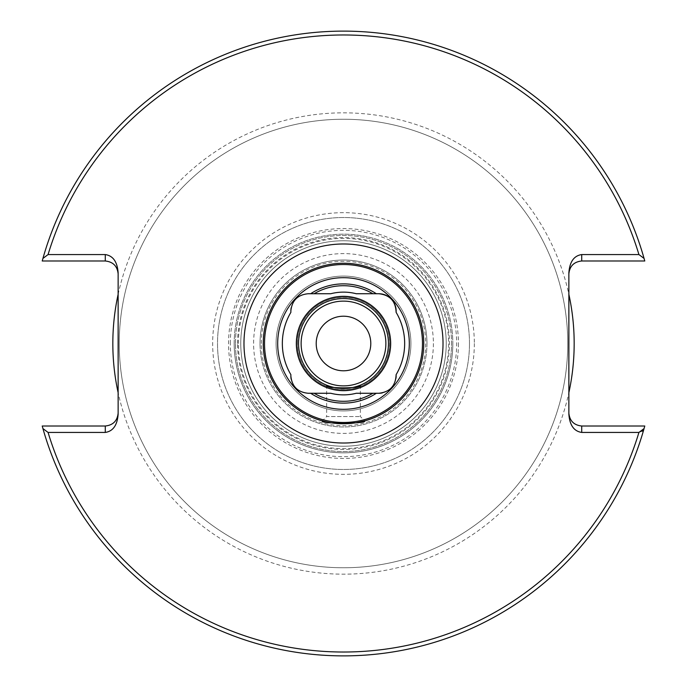 <?xml version="1.0" encoding="UTF-8"?>
<svg xmlns="http://www.w3.org/2000/svg" width="687" height="687" viewBox="0 0 687 687"><rect width="100%" height="100%" fill="white"/><g stroke="black" fill="none" stroke-linecap="round" stroke-linejoin="round"><path stroke-width="0.52" stroke-dasharray="3.44 2.58" d="M423.759 343.5A80.259 80.259 0 0 0 343.5 263.241A80.259 80.259 0 0 0 263.241 343.5A80.259 80.259 0 0 0 343.5 423.759A80.259 80.259 0 0 0 423.759 343.5A80.259 80.259 0 0 1 343.5 423.759A80.259 80.259 0 0 1 263.241 343.5M360.357 385.167L360.357 416.537L364.72 420.908M326.643 385.167L326.643 416.537L360.357 416.537L326.643 416.537L322.28 420.908L334.861 423.295M290.893 312.31A61.16 61.16 0 0 0 290.893 374.69M291.168 379.258A17.338 17.338 0 0 0 308.188 393.265L330.756 393.265A51.37 51.37 0 0 0 356.244 393.265L378.812 393.265M297.273 343.5A46.227 46.227 0 0 1 343.5 297.273A46.227 46.227 0 0 1 389.727 343.5A46.227 46.227 0 0 1 343.5 389.727A46.227 46.227 0 0 1 297.273 343.5A46.227 46.227 0 0 1 343.5 297.273A46.227 46.227 0 0 1 389.727 343.5A46.227 46.227 0 0 1 343.5 389.727A46.227 46.227 0 0 1 297.273 343.5A46.227 46.227 0 0 1 343.5 297.273A46.227 46.227 0 0 1 389.727 343.5A46.227 46.227 0 0 1 343.5 389.727A46.227 46.227 0 0 1 297.273 343.5M298.553 343.5A44.947 44.947 0 0 1 343.5 298.553A44.947 44.947 0 0 1 388.447 343.5A44.947 44.947 0 0 1 343.5 388.447A44.947 44.947 0 0 1 298.553 343.5M426.971 343.5A83.471 83.471 0 0 1 343.5 426.971A83.471 83.471 0 0 1 260.03 343.5A83.471 83.471 0 0 1 343.5 260.03A83.471 83.471 0 0 1 426.971 343.5A83.471 83.471 0 0 1 343.5 426.971A83.471 83.471 0 0 1 260.03 343.5A83.471 83.471 0 0 1 343.5 260.03A83.471 83.471 0 0 1 426.971 343.5A83.471 83.471 0 0 0 343.5 260.03A83.471 83.471 0 0 0 260.03 343.5A83.471 83.471 0 0 1 343.5 260.03A83.471 83.471 0 0 1 426.971 343.5M276.08 343.5A67.42 67.42 0 0 1 343.5 276.08A67.42 67.42 0 0 1 410.92 343.5A67.42 67.42 0 0 1 343.5 410.92A67.42 67.42 0 0 1 276.08 343.5A67.42 67.42 0 0 1 343.5 276.08A67.42 67.42 0 0 1 410.92 343.5A67.42 67.42 0 0 1 343.5 410.92A67.42 67.42 0 0 1 276.08 343.5M316.209 343.5A27.291 27.291 0 0 1 343.5 316.209A27.291 27.291 0 0 1 370.791 343.5A27.291 27.291 0 0 1 343.5 370.791A27.291 27.291 0 0 1 316.209 343.5M119.246 343.5A224.254 224.254 0 0 1 343.5 119.246A224.254 224.254 0 0 1 567.754 343.5A224.254 224.254 0 0 1 343.5 567.754A224.254 224.254 0 0 1 119.246 343.5A224.254 224.254 0 0 1 343.5 119.246A224.254 224.254 0 0 1 567.754 343.5A224.254 224.254 0 0 1 343.5 567.754A224.254 224.254 0 0 1 119.246 343.5A224.254 224.254 0 0 0 343.5 567.754A224.254 224.254 0 0 0 567.754 343.5M240.768 343.5A102.732 102.732 0 0 1 343.5 240.768A102.732 102.732 0 0 1 446.232 343.5A102.732 102.732 0 0 1 343.5 446.232A102.732 102.732 0 0 1 240.768 343.5A102.732 102.732 0 0 1 343.5 240.768A102.732 102.732 0 0 1 446.232 343.5A102.732 102.732 0 0 1 343.5 446.232A102.732 102.732 0 0 1 240.768 343.5A102.732 102.732 0 0 0 343.5 446.232A102.732 102.732 0 0 0 446.232 343.5A102.732 102.732 0 0 1 343.5 446.232A102.732 102.732 0 0 1 240.768 343.5M469.479 343.5A125.979 125.979 0 0 1 343.5 469.479A125.979 125.979 0 0 1 217.521 343.5A125.979 125.979 0 0 1 343.5 217.521A125.979 125.979 0 0 1 469.479 343.5A125.979 125.979 0 0 1 343.5 469.479A125.979 125.979 0 0 1 217.521 343.5A125.979 125.979 0 0 1 343.5 217.521A125.979 125.979 0 0 1 469.479 343.5M235.469 343.5A108.031 108.031 0 0 1 343.5 235.469A108.031 108.031 0 0 1 451.531 343.5A108.031 108.031 0 0 1 343.5 451.531A108.031 108.031 0 0 1 235.469 343.5A108.031 108.031 0 0 1 343.5 235.469A108.031 108.031 0 0 1 451.531 343.5A108.031 108.031 0 0 1 343.5 451.531A108.031 108.031 0 0 1 235.469 343.5A108.031 108.031 0 0 1 343.5 235.469A108.031 108.031 0 0 1 451.531 343.5A108.031 108.031 0 0 1 343.5 451.531A108.031 108.031 0 0 1 235.469 343.5A108.031 108.031 0 0 0 343.5 451.531A108.031 108.031 0 0 0 451.531 343.5A108.031 108.031 0 0 1 343.5 451.531A108.031 108.031 0 0 1 235.469 343.5M234.181 343.5A109.319 109.319 0 0 1 343.5 234.181A109.319 109.319 0 0 1 452.819 343.5A109.319 109.319 0 0 1 343.5 452.819A109.319 109.319 0 0 1 234.181 343.5A109.319 109.319 0 0 1 343.5 234.181A109.319 109.319 0 0 1 452.819 343.5A109.319 109.319 0 0 1 343.5 452.819A109.319 109.319 0 0 1 234.181 343.5A109.319 109.319 0 0 0 343.5 452.819A109.319 109.319 0 0 0 452.819 343.5M105.283 254.568L48.073 254.568A308.523 308.523 0 0 1 638.927 254.568L581.717 254.568C573.971 255.727 569.695 261.781 568.87 272.73L568.87 392.655A230.669 230.669 0 0 1 118.13 392.655L118.13 272.73C117.305 261.781 113.029 255.727 105.283 254.568L105.283 260.991C113.029 261.807 117.305 266.092 118.13 273.83L118.13 272.73L118.13 273.83M642.259 431.178L638.927 432.432L581.717 432.432L581.717 426.009C573.971 425.193 569.695 420.908 568.87 413.17L568.87 392.655M581.717 426.009L644.784 426.009L644.071 428.576A312.379 312.379 0 0 1 42.929 428.576L48.073 432.432L105.283 432.432C113.029 431.273 117.305 425.219 118.13 414.27L118.13 392.655M568.87 413.17L568.87 414.27C569.695 425.219 573.971 431.273 581.717 432.432M644.071 428.576L642.963 430.526M638.927 254.568L644.071 258.424L644.784 260.991L581.717 260.991C573.971 261.807 569.695 266.092 568.87 273.83M48.073 254.568L42.929 258.424A312.379 312.379 0 0 1 644.071 258.424M118.13 413.17L118.13 414.27L118.13 413.17C117.305 420.908 113.029 425.193 105.283 426.009L42.216 426.009L42.929 428.576M42.929 258.424L42.216 260.991L105.283 260.991M310.67 293.735L330.756 293.735A51.37 51.37 0 0 1 356.244 293.735L376.33 293.735M308.188 293.735A17.338 17.338 0 0 0 291.176 307.742M382.29 392.912A17.338 17.338 0 0 0 396.004 378.185M396.107 374.69A61.16 61.16 0 0 0 396.107 312.31M297.402 343.5A46.098 46.098 0 0 1 343.5 297.402A46.098 46.098 0 0 1 389.598 343.5A46.098 46.098 0 0 1 343.5 389.598A46.098 46.098 0 0 1 297.402 343.5M433.394 343.5A89.894 89.894 0 0 1 343.5 433.394A89.894 89.894 0 0 1 253.606 343.5A89.894 89.894 0 0 1 343.5 253.606A89.894 89.894 0 0 1 433.394 343.5M261.309 343.5A82.191 82.191 0 0 1 343.5 261.309A82.191 82.191 0 0 1 425.691 343.5A82.191 82.191 0 0 1 343.5 425.691A82.191 82.191 0 0 1 261.309 343.5M118.13 294.345A230.669 230.669 0 0 1 568.87 294.345M474.339 343.5A130.839 130.839 0 0 1 343.5 474.339A130.839 130.839 0 0 1 212.661 343.5A130.839 130.839 0 0 1 343.5 212.661A130.839 130.839 0 0 1 474.339 343.5M458.452 343.5A114.952 114.952 0 0 1 343.5 458.452A114.952 114.952 0 0 1 228.548 343.5A114.952 114.952 0 0 1 343.5 228.548A114.952 114.952 0 0 1 458.452 343.5M237.556 343.5A105.944 105.944 0 0 1 343.5 237.556A105.944 105.944 0 0 1 449.444 343.5A105.944 105.944 0 0 1 343.5 449.444A105.944 105.944 0 0 1 237.556 343.5M238.389 343.5A105.111 105.111 0 0 1 343.5 238.389A105.111 105.111 0 0 1 448.611 343.5A105.111 105.111 0 0 1 343.5 448.611A105.111 105.111 0 0 1 238.389 343.5M230.334 343.5A113.166 113.166 0 0 1 343.5 230.334A113.166 113.166 0 0 1 456.666 343.5A113.166 113.166 0 0 1 343.5 456.666A113.166 113.166 0 0 1 230.334 343.5M638.927 432.432A308.523 308.523 0 0 1 48.073 432.432M105.283 426.009L105.283 432.432M581.717 260.991L581.717 254.568"/><path stroke-width="1.03" d="M326.643 385.167C325.586 388.765 361.431 388.748 360.357 385.167C361.422 388.756 325.578 388.756 326.643 385.167M334.861 423.295L355.78 422.814L364.72 420.908C367.519 423.939 319.541 423.948 322.28 420.908M290.893 312.31L290.85 311.074A17.338 17.338 0 0 0 290.893 312.31A61.16 61.16 0 0 0 290.893 374.69A17.338 17.338 0 0 0 291.168 379.258M291.176 307.742A17.338 17.338 0 0 0 290.85 311.074C291.915 300.545 297.694 294.766 308.188 293.735L310.67 293.735A59.614 59.614 0 0 1 376.33 293.735L378.812 293.735C389.898 294.963 395.669 301.155 396.107 312.31A61.16 61.16 0 0 1 396.107 374.69C395.66 385.845 389.898 392.037 378.812 393.265L376.33 393.265A59.614 59.614 0 0 1 310.67 393.265L308.188 393.265C297.686 392.234 291.906 386.455 290.85 375.926L290.893 374.69M422.479 343.5A78.979 78.979 0 0 1 343.5 422.479A78.979 78.979 0 0 1 264.521 343.5A78.979 78.979 0 0 1 343.5 264.521A78.979 78.979 0 0 1 422.479 343.5M423.759 343.5A80.259 80.259 0 0 1 343.5 423.759A80.259 80.259 0 0 1 263.241 343.5A80.259 80.259 0 0 1 343.5 263.241A80.259 80.259 0 0 1 423.759 343.5M298.553 343.5A44.947 44.947 0 0 1 343.5 298.553A44.947 44.947 0 0 1 388.447 343.5A44.947 44.947 0 0 1 343.5 388.447A44.947 44.947 0 0 1 298.553 343.5M296.329 343.5A47.171 47.171 0 0 1 343.5 296.329A47.171 47.171 0 0 1 390.671 343.5A47.171 47.171 0 0 1 343.5 390.671A47.171 47.171 0 0 1 296.329 343.5M277.685 343.5A65.815 65.815 0 0 1 343.5 277.685A65.815 65.815 0 0 1 409.315 343.5A65.815 65.815 0 0 1 343.5 409.315A65.815 65.815 0 0 1 277.685 343.5M316.209 343.5A27.291 27.291 0 0 1 343.5 316.209A27.291 27.291 0 0 1 370.791 343.5A27.291 27.291 0 0 1 343.5 370.791A27.291 27.291 0 0 1 316.209 343.5M568.87 392.655A230.669 230.669 0 0 0 568.87 294.345M118.13 392.655A230.669 230.669 0 0 1 118.13 294.345M376.33 393.265L372.878 393.265A57.785 57.785 0 0 1 314.122 393.265L310.67 393.265M372.878 393.265L356.244 393.265A51.37 51.37 0 0 1 330.756 393.265L314.122 393.265M642.963 430.526L642.259 431.178M568.87 413.17C569.695 420.908 573.971 425.193 581.717 426.009L644.784 426.009L644.071 428.576A312.379 312.379 0 0 1 42.929 428.576L42.216 426.009L105.283 426.009C113.029 425.193 117.305 420.908 118.13 413.17M118.13 273.83C117.305 266.092 113.029 261.807 105.283 260.991L42.216 260.991L42.929 258.424L48.073 254.568L105.283 254.568C113.029 255.727 117.305 261.781 118.13 272.73L118.13 414.27C117.305 425.219 113.029 431.273 105.283 432.432L48.073 432.432L42.929 428.576A312.379 312.379 0 0 0 644.071 428.576L638.927 432.432L581.717 432.432C573.971 431.273 569.695 425.219 568.87 414.27L568.87 272.73C569.695 261.781 573.971 255.727 581.717 254.568L638.927 254.568L644.071 258.424L644.784 260.991L581.717 260.991C573.971 261.807 569.695 266.092 568.87 273.83M42.929 258.424A312.379 312.379 0 0 1 644.071 258.424A312.379 312.379 0 0 0 42.929 258.424M308.188 293.735L314.122 293.735A57.785 57.785 0 0 1 372.878 293.735L378.812 293.735A17.338 17.338 0 0 1 396.107 312.31M314.122 293.735L330.756 293.735A51.37 51.37 0 0 1 356.244 293.735L372.878 293.735M378.812 393.265A17.338 17.338 0 0 0 382.29 392.912M396.004 378.185A17.338 17.338 0 0 0 396.107 374.69M243.979 343.5A99.521 99.521 0 0 1 343.5 243.979A99.521 99.521 0 0 1 443.021 343.5A99.521 99.521 0 0 1 343.5 443.021A99.521 99.521 0 0 1 243.979 343.5M301.121 343.5A42.379 42.379 0 0 1 343.5 301.121A42.379 42.379 0 0 1 385.879 343.5A42.379 42.379 0 0 1 343.5 385.879A42.379 42.379 0 0 1 301.121 343.5M638.927 432.432A308.523 308.523 0 0 1 48.073 432.432M48.073 254.568A308.523 308.523 0 0 1 638.927 254.568M581.717 426.009L581.717 432.432M581.717 254.568L581.717 260.991M105.283 432.432L105.283 426.009M105.283 260.991L105.283 254.568"/></g></svg>
